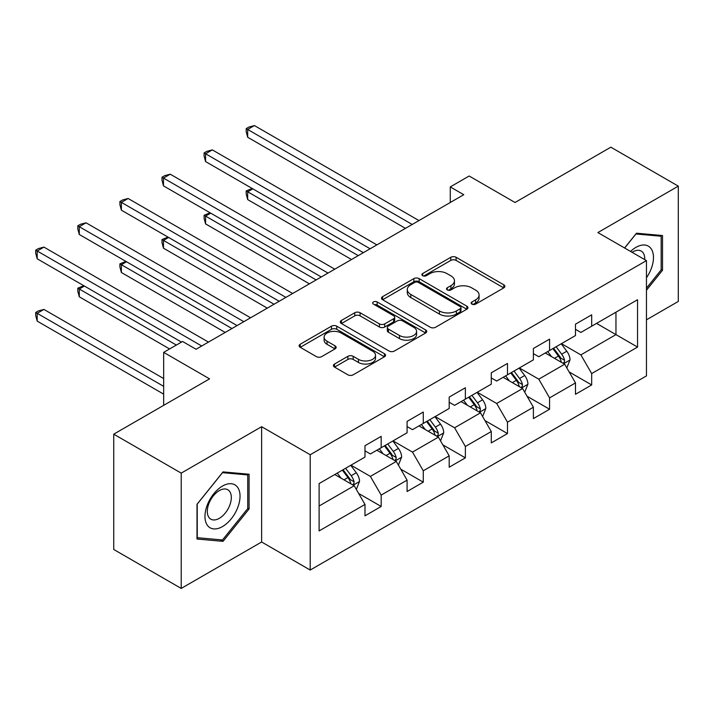 <?xml version="1.0" encoding="UTF-8"?>
<svg xmlns="http://www.w3.org/2000/svg" width="714" height="714" viewBox="0 0 714 714"><rect width="100%" height="100%" fill="white"/><g stroke="black" fill="none" stroke-linecap="round" stroke-linejoin="round"><path stroke-width="1.07" d="M471.927 304.128A2.624 1.517 0 0 0 475.64 304.128L503.781 287.876A3.748 2.16 0 0 0 504.878 286.35A3.748 2.16 0 0 0 503.781 284.815L456.103 257.29A3.748 2.16 0 0 0 450.802 257.29L422.661 273.542A2.624 1.517 0 0 0 421.894 274.613A2.624 1.517 0 0 0 422.661 275.675A2.624 1.517 0 0 0 426.365 275.675L430.015 273.578A11.986 6.917 0 0 1 446.964 273.578L450.936 275.872A11.986 6.917 0 0 1 454.452 280.763A11.986 6.917 0 0 1 450.936 285.662L447.294 287.76A2.624 1.517 0 0 0 446.527 288.831A2.624 1.517 0 0 0 447.294 289.902A2.624 1.517 0 0 0 451.007 289.902L454.648 287.796A11.986 6.917 0 0 1 471.597 287.796L475.569 290.089A11.986 6.917 0 0 1 479.085 294.989A11.986 6.917 0 0 1 475.569 299.88L471.927 301.986A2.624 1.517 0 0 0 471.16 303.057A2.624 1.517 0 0 0 471.927 304.128L471.927 301.986M334.518 364.033A3.748 2.16 0 0 0 333.42 365.568A3.748 2.16 0 0 0 334.518 367.094L347.897 374.814A3.748 2.16 0 0 0 353.189 374.814L384.453 356.768A3.748 2.16 0 0 0 385.551 355.242A3.748 2.16 0 0 0 384.453 353.716L336.767 326.182A3.748 2.16 0 0 0 331.474 326.182L300.219 344.228A3.748 2.16 0 0 0 299.121 345.763A3.748 2.16 0 0 0 300.219 347.29L316.373 356.616A3.748 2.16 0 0 0 321.675 356.616L335.044 348.896A3.748 2.16 0 0 0 336.142 347.37A3.748 2.16 0 0 0 335.044 345.835L327.039 341.212A10.023 5.783 0 0 1 324.102 337.124A10.023 5.783 0 0 1 330.287 331.778A10.023 5.783 0 0 1 341.203 333.027L372.592 351.154A10.023 5.783 0 0 1 375.528 355.242A10.023 5.783 0 0 1 369.343 360.588A10.023 5.783 0 0 1 358.428 359.338L353.189 356.313A3.748 2.16 0 0 0 347.897 356.313L334.518 364.033L334.518 367.094M646.456 319.818L678.3 301.433L678.3 186.14L610.836 147.182L515.035 202.499L469.152 176.01L450.266 186.916L463.761 194.708L196.055 349.262L182.561 341.471L163.667 352.377L163.667 405.356M181.213 473.132L181.213 588.425L261.627 541.997L261.627 426.695L181.213 473.132L113.74 434.174L209.55 378.866L163.667 352.377M261.627 426.695L310.206 454.747L646.456 260.61L646.456 375.903L310.206 570.04L310.206 454.747M678.3 186.14L597.877 232.568L646.456 260.61M430.274 327.253A3.748 2.16 0 0 0 435.576 327.253L466.831 309.207A3.748 2.16 0 0 0 467.929 307.68A3.748 2.16 0 0 0 466.831 306.154L419.154 278.621A3.748 2.16 0 0 0 413.852 278.621L382.597 296.667A3.748 2.16 0 0 0 381.499 298.202A3.748 2.16 0 0 0 382.597 299.728L430.274 327.253M374.502 304.691A2.624 1.517 0 0 1 377.162 305.065L377.162 301.942L425.642 329.93A3.748 2.16 0 0 1 426.74 331.466A3.748 2.16 0 0 1 425.642 332.992L394.387 351.038A3.748 2.16 0 0 1 389.085 351.038L341.408 323.513L341.408 320.452A3.748 2.16 0 0 0 340.31 321.978A3.748 2.16 0 0 0 341.408 323.513M341.408 320.452L354.787 312.732A3.748 2.16 0 0 1 360.079 312.732L379.42 323.888A3.748 2.16 0 0 0 384.712 323.888L393.592 318.765A3.748 2.16 0 0 0 394.69 317.239A3.748 2.16 0 0 0 393.592 315.713L373.458 304.084A2.624 1.517 0 0 1 372.69 303.013A2.624 1.517 0 0 1 374.306 301.62A2.624 1.517 0 0 1 377.162 301.942M181.213 588.425L113.74 549.477L113.74 434.174M358.642 493.463L381.178 506.467L381.178 495.097L407.087 480.138L407.087 491.518L423.277 482.164L423.277 470.794L449.186 455.835L449.186 467.206L465.376 457.861L465.376 446.482L491.286 431.533L491.286 442.903L507.476 433.559L507.476 422.179L533.385 407.221L533.385 418.6L549.575 409.247L549.575 397.876L575.484 382.918L575.484 394.289L591.674 384.944L591.674 373.574L637.548 347.084L637.548 299.719L615.959 312.179L615.959 334.616L637.548 347.084M381.178 506.467L364.988 515.82L364.988 504.45L319.113 530.93L319.113 483.565L364.988 457.085L364.988 445.706L381.178 436.361L381.178 447.732L407.087 432.773L407.087 421.403L423.277 412.049L423.277 423.429L449.186 408.47L449.186 397.1L465.376 387.747L465.376 399.117L491.286 384.168L491.286 372.788L507.476 363.444L507.476 374.814L533.385 359.856L533.385 348.486L549.575 339.132L549.575 350.512L575.484 335.553L575.484 324.183L591.674 314.829L591.674 326.209L637.548 299.719M376.858 450.222L396.288 461.44L370.387 476.399L350.958 465.18M364.988 450.846L370.387 453.961L381.178 447.732M370.387 476.399L381.178 495.097M396.288 461.44L407.087 480.138M418.957 425.919L438.387 437.138L412.487 452.096L393.057 440.877M407.087 426.544L412.487 429.658L423.277 423.429M412.487 452.096L423.277 470.794M438.387 437.138L449.186 455.835M461.057 401.616L480.486 412.835L454.586 427.793L435.156 416.574M449.186 402.241L454.586 405.356L465.376 399.117M454.586 427.793L465.376 446.482M480.486 412.835L491.286 431.533M503.156 377.313L522.586 388.523L496.685 403.481L477.247 392.263M491.286 377.929L496.685 381.044L507.476 374.814M496.685 403.481L507.476 422.179M522.586 388.523L533.385 407.221M545.255 353.002L564.685 364.22L538.784 379.179L519.346 367.96M533.385 353.626L538.784 356.741L549.575 350.512M538.784 379.179L549.575 397.876M564.685 364.22L575.484 382.918M596.529 323.397L615.959 334.616L580.875 354.876L561.445 343.657M575.484 329.324L580.875 332.438L591.674 326.209M580.875 354.876L591.674 373.574M261.627 541.997L310.206 570.04M450.266 186.916L450.266 202.499M319.113 506.003L354.198 485.752L334.759 474.533M354.198 485.752L364.988 504.45M569.138 371.932L591.674 384.944M527.039 396.243L549.575 409.247M484.94 420.546L507.476 433.559M442.841 444.849L465.376 457.861M400.741 469.16L423.277 482.164M646.456 290.232L662.512 270.258L662.512 235.54L636.469 233.21L624.589 247.99M197.002 539.025L223.036 541.346L249.079 508.957L249.079 474.23L223.036 471.9L197.002 504.298L197.002 539.025M661.164 269.481L662.512 270.258M247.731 508.172L249.079 508.957M220.287 539.757L223.036 541.346M472.98 304.494L475.569 302.995A11.986 6.917 0 0 0 479.085 298.104L479.085 294.989M454.452 280.763L454.452 283.877A11.986 6.917 0 0 1 450.936 288.777L448.347 290.277M503.736 287.903L456.103 260.405A3.748 2.16 0 0 0 450.802 260.405L423.705 276.05M466.777 309.242L419.154 281.735A3.748 2.16 0 0 0 413.852 281.735L382.642 299.755M460.209 308.751A2.624 1.517 0 0 0 460.976 307.68A2.624 1.517 0 0 0 460.209 306.609L418.359 282.449A2.624 1.517 0 0 0 414.647 282.449L410.809 284.663A11.986 6.917 0 0 0 407.292 289.563A11.986 6.917 0 0 0 410.809 294.454L439.413 310.965A11.986 6.917 0 0 0 456.371 310.965L460.209 308.751L460.209 311.866A2.624 1.517 0 0 0 460.976 310.795L460.976 307.68M407.292 289.563L407.292 292.678A11.986 6.917 0 0 0 410.809 297.568L410.809 294.454M460.209 311.866L456.371 314.089A11.986 6.917 0 0 1 439.413 314.089L410.809 297.568M341.453 323.54L354.787 315.847L354.787 312.732M394.69 317.239L394.69 320.354A3.748 2.16 0 0 1 393.592 321.889L384.712 327.012A3.748 2.16 0 0 1 379.42 327.012L360.079 315.847A3.748 2.16 0 0 0 354.787 315.847M377.162 305.065L425.589 333.019M399.483 335.473A10.023 5.783 0 0 0 410.407 336.731A10.023 5.783 0 0 0 416.592 331.385A10.023 5.783 0 0 0 413.656 327.298L402.598 320.907A3.748 2.16 0 0 0 397.296 320.907L388.425 326.03A3.748 2.16 0 0 0 387.327 327.565A3.748 2.16 0 0 0 388.425 329.092L399.483 335.473L399.483 338.597A10.023 5.783 0 0 0 410.407 339.846A10.023 5.783 0 0 0 416.592 334.5L416.592 331.385M387.327 327.565L387.327 330.68A3.748 2.16 0 0 0 388.425 332.206L388.425 329.092M399.483 338.597L388.425 332.206M375.528 355.242L375.528 358.357A10.023 5.783 0 0 1 369.343 363.703A10.023 5.783 0 0 1 358.428 362.453L353.189 359.428A3.748 2.16 0 0 0 347.897 359.428L334.571 367.121M324.102 337.124L324.102 340.239A10.023 5.783 0 0 0 327.039 344.327L327.039 341.212M335 348.923L327.039 344.327M384.4 356.804L336.767 329.306A3.748 2.16 0 0 0 331.474 329.306L300.264 347.316M566.818 367.915L570.031 359.829A10.112 5.837 -120 0 0 566.8 351.217L561.231 343.782M551.52 356.625L547.736 351.574M252.81 188.835L247.678 191.789L247.678 199.581L351.493 259.521M563.123 363.319L564.346 362.025L564.569 360.258A10.112 5.837 -120 0 0 561.677 354.18L556.108 346.736M553.573 348.2L559.749 356.456A5.15 2.972 60 0 1 560.686 358.017L564.569 360.258M552.868 348.611L558.437 356.045A10.112 5.837 60 0 1 561.329 362.132M247.678 199.581L246.196 194.056L246.196 190.933L358.241 255.63M246.196 190.933L252.212 188.487M412.21 224.464L247.678 129.466L254.425 125.575L418.957 220.572M405.463 228.355L247.678 137.258L247.678 129.466L246.196 128.609L248.891 127.056L254.425 125.575M247.678 137.258L246.196 131.733L246.196 128.609M646.456 277.746A24.803 14.325 120 0 0 651.123 268.982A24.803 14.325 120 0 0 649.579 247.017A24.803 14.325 120 0 0 630.569 251.435M659.495 235.272L661.164 236.236L661.164 269.874L646.456 288.17M624.643 248.017L635.933 233.978L661.164 236.236M644.724 259.61A16.984 9.809 120 0 0 641.226 251.069A16.984 9.809 120 0 0 632.077 252.31M222.5 526.566A24.803 14.325 120 0 0 240.038 496.185A24.803 14.325 120 0 0 222.5 486.064A24.803 14.325 120 0 0 204.963 516.445A24.803 14.325 120 0 0 222.5 526.566M219.305 518.337A16.984 9.809 120 0 0 230.399 503.37A16.984 9.809 120 0 0 227.802 489.759A16.984 9.809 120 0 0 219.305 490.607A16.984 9.809 120 0 0 208.211 505.574A16.984 9.809 120 0 0 210.817 519.176A16.984 9.809 120 0 0 219.305 518.337M197.269 504.057L222.5 472.668L247.731 474.926L247.731 508.573L222.5 539.962L197.269 537.704L197.216 504.03M246.062 473.962L247.731 474.926M524.719 392.218L527.932 384.132A10.112 5.837 -120 0 0 524.701 375.519L519.132 368.085M509.421 380.928L505.637 375.876M210.71 213.138L205.578 216.101L205.578 223.893L309.394 283.824M521.024 387.622L522.246 386.328L522.469 384.56A10.112 5.837 -120 0 0 519.578 378.482L514.009 371.048M511.474 372.512L517.65 380.758A5.15 2.972 60 0 1 518.587 382.32L522.469 384.56M510.769 372.913L516.338 380.348A10.112 5.837 60 0 1 519.23 386.435M205.578 223.893L204.097 218.359L204.097 215.244L316.141 279.933M204.097 215.244L210.112 212.799M482.619 416.53L485.832 408.435A10.112 5.837 -120 0 0 482.602 399.822L477.032 392.388M467.322 405.231L463.538 400.179M168.611 237.441L163.479 240.404L163.479 248.195L267.295 308.136M478.924 411.924L480.147 410.63L480.37 408.872A10.112 5.837 -120 0 0 477.479 402.785L471.909 395.351M469.375 396.814L475.551 405.061A5.15 2.972 60 0 1 476.488 406.632L480.37 408.872M468.67 397.225L474.239 404.659A10.112 5.837 60 0 1 477.13 410.737M163.479 248.195L161.998 242.662L161.998 239.547L274.042 304.235M161.998 239.547L168.013 237.102M370.111 248.767L205.578 153.778L212.326 149.878L376.858 244.875M363.372 252.667L205.578 161.569L205.578 153.778L204.097 152.921L206.792 151.359L212.326 149.878M205.578 161.569L204.097 156.036L204.097 152.921M328.021 273.078L163.479 178.081L170.227 174.189L334.759 269.178M321.273 276.97L163.479 185.872L163.479 178.081L161.998 177.224L164.693 175.662L170.227 174.189M163.479 185.872L161.998 180.339L161.998 177.224M440.52 440.833L443.733 432.746A10.112 5.837 -120 0 0 440.502 424.134L434.933 416.699M425.223 429.533L421.438 424.491M126.512 261.752L121.38 264.707L121.38 272.498L225.196 332.438M436.825 436.236L438.048 434.942L438.271 433.175A10.112 5.837 -120 0 0 435.379 427.088L429.81 419.653M427.275 421.117L433.452 429.364A5.15 2.972 60 0 1 434.389 430.935L438.271 433.175M426.57 421.528L432.14 428.962A10.112 5.837 60 0 1 435.031 435.049M121.38 272.498L119.898 266.965L119.898 263.85L231.943 328.538M119.898 263.85L125.914 261.404M398.421 465.135L401.634 457.049A10.112 5.837 -120 0 0 398.403 448.437L392.834 441.002M383.123 453.845L379.348 448.794M84.413 286.055L79.281 289.018L79.281 296.801L169.602 348.95M394.726 460.539L395.949 459.245L396.172 457.478A10.112 5.837 -120 0 0 393.28 451.4L387.711 443.965M385.176 445.429L391.352 453.676A5.15 2.972 60 0 1 392.289 455.237L396.172 457.478M384.471 445.831L390.04 453.265A10.112 5.837 60 0 1 392.932 459.352M79.281 296.801L77.799 291.276L77.799 288.161L176.349 345.058M77.799 288.161L83.815 285.716M356.322 489.438L359.535 481.352A10.112 5.837 -120 0 0 356.304 472.739L350.735 465.305M341.024 478.148L337.249 473.096M163.667 378.554L43.929 309.43L37.182 313.321L37.182 321.113L163.667 394.137M352.627 484.842L353.858 483.548L354.073 481.789A10.112 5.837 -120 0 0 351.181 475.702L345.612 468.268M343.077 469.732L349.253 477.978A5.15 2.972 60 0 1 350.19 479.54L354.073 481.789M342.372 470.133L347.941 477.577A10.112 5.837 60 0 1 350.833 483.655M37.182 321.113L35.7 315.579L35.7 312.464L163.667 386.345M35.7 312.464L38.395 310.902L43.929 309.43M285.921 297.381L121.38 202.383L128.127 198.492L292.669 293.49M279.174 301.272L121.38 210.175L121.38 202.383L119.898 201.526L122.594 199.974L128.127 198.492M121.38 210.175L119.898 204.65L119.898 201.526M243.822 321.684L79.281 226.695L86.028 222.795L250.569 317.792M237.075 325.584L79.281 234.487L79.281 226.695L77.799 225.838L80.495 224.276L86.028 222.795M79.281 234.487L77.799 228.953L77.799 225.838M201.723 345.995L37.182 250.998L43.929 247.106L208.47 342.095M181.481 342.095L37.182 258.789L37.182 250.998L35.7 250.141L38.395 248.579L43.929 247.106M37.182 258.789L35.7 253.256L35.7 250.141M475.569 302.995L475.569 299.88M447.294 289.902L447.294 287.76M450.936 288.777L450.936 285.662M422.661 275.675L422.661 273.542M450.802 260.405L450.802 257.29M456.103 260.405L456.103 257.29M503.781 287.876L503.781 284.815M382.597 299.728L382.597 296.667M413.852 281.735L413.852 278.621M419.154 281.735L419.154 278.621M466.831 309.207L466.831 306.154M439.413 314.089L439.413 310.965M456.371 314.089L456.371 310.965M360.079 315.847L360.079 312.732M379.42 327.012L379.42 323.888M384.712 327.012L384.712 323.888M393.592 321.889L393.592 318.765M425.642 332.992L425.642 329.93M347.897 359.428L347.897 356.313M353.189 359.428L353.189 356.313M358.428 362.453L358.428 359.338M335.044 348.896L335.044 345.835M300.219 347.29L300.219 344.228M331.474 329.306L331.474 326.182M336.767 329.306L336.767 326.182M384.453 356.768L384.453 353.716M563.685 363.649L569.959 360.026M561.677 354.18L566.8 351.217M554.483 358.33L558.437 356.045M521.586 387.952L527.86 384.328M519.578 378.482L524.701 375.519M512.384 382.633L516.338 380.348M479.496 412.255L485.77 408.631M477.479 402.785L482.602 399.822M470.285 406.944L474.239 404.659M437.396 436.557L443.671 432.943M435.379 427.088L440.502 424.134M428.186 431.247L432.14 428.962M395.297 460.869L401.571 457.246M393.28 451.4L398.403 448.437M386.087 455.55L390.04 453.265M353.198 485.172L359.472 481.548M351.181 475.702L356.304 472.739M343.987 479.853L347.941 477.577"/></g></svg>
